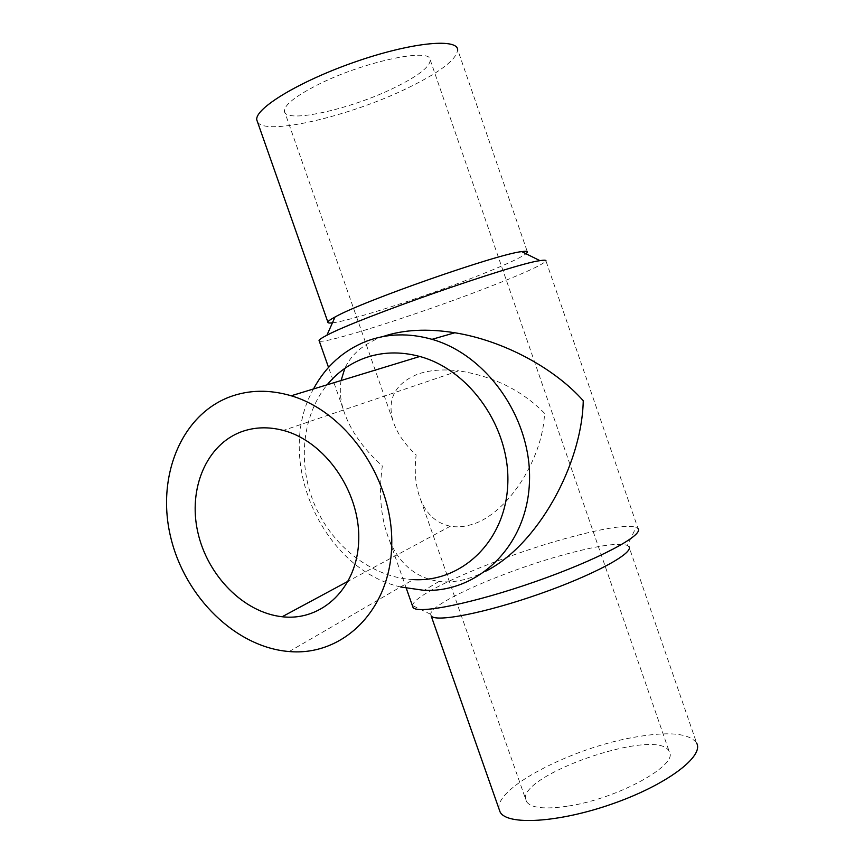 <?xml version="1.0" encoding="UTF-8"?>
<svg xmlns="http://www.w3.org/2000/svg" width="864" height="864" viewBox="0 0 864 864"><rect width="100%" height="100%" fill="white"/><g stroke="black" fill="none" stroke-linecap="round" stroke-linejoin="round"><path stroke-width="0.65" stroke-dasharray="4.32 3.24" d="M568.566 806.026C618.257 798.541 679.352 764.554 669.2 751.518C658.141 725.728 511.11 777.222 526.468 801.5C530.766 808.099 544.806 809.611 568.566 806.026M284.407 111.11C284.731 124.092 350.676 109.372 394.621 87.61C418.003 76.108 429.883 66.928 430.261 60.037C431.579 47.099 362.146 61.916 316.786 85.277C295.099 96.433 284.31 105.052 284.407 111.11L392.677 419.915C396.371 432.119 404.19 443.804 416.135 454.95C414.094 472.079 415.649 487.102 420.779 500.051C426.913 514.685 436.763 523.4 450.338 526.219C456.624 527.342 463.298 526.9 470.351 524.891C506.207 515.84 542.797 460.026 544.547 413.294C521.888 390.323 493.29 376.164 458.752 370.829L283.36 430.434M392.677 419.915C387.191 398.552 395.539 383.303 417.701 374.177C429.343 370.084 443.027 368.971 458.752 370.829M412.506 605.934L412.538 605.567C413.564 592.985 502.049 555.422 569.754 537.365C604.325 528.034 626.454 524.675 636.12 527.256L638.086 528.638L545.962 260.939C542.657 264.956 521.921 274.309 483.732 289.008C417.28 314.647 324.086 344.466 319.248 341.042M382.946 336.571L380.657 337.414C363.053 344.315 351.108 354.629 344.833 368.356M341.096 380.527C339.595 389.47 340.232 398.801 343.008 408.542C349.207 428.814 362.308 447.952 382.309 465.923C378.497 493.96 380.84 518.713 389.351 540.173C399.449 564.127 415.994 577.876 438.998 581.44L424.159 590.36M485.676 571.223C469.206 579.776 453.654 583.178 438.998 581.44M400.583 586.969C321.905 568.955 273.672 459.259 313.481 388.962M289.192 651.542L413.273 579.614C372.784 577.552 333.558 547.592 315.403 506.542C297.281 465.48 301.493 416.243 327.154 384.793M499.1 809.147C494.467 788.022 571.018 748.44 632.848 737.5C667.98 731.171 689.234 733.018 696.632 743.062L628.938 546.631L627.383 545.4L636.12 527.256M431.158 615.892L430.672 614.282C430.445 602.834 508.874 568.976 569.03 553.349C599.659 545.292 619.11 542.646 627.383 545.4M332.424 322.844C350.276 320.922 421.772 297.788 473.45 277.549C501.736 266.501 519.275 258.574 526.068 253.768M257.515 121.986C265.453 136.307 350.557 116.068 407.765 87.998C440.348 72.112 456.98 59.303 457.661 49.583L527.472 252.169M420.779 500.051L526.468 801.5M430.261 60.037L669.2 751.518M406.285 588.287L389.351 540.173M343.008 408.542L328.525 367.384M430.672 614.282L412.538 605.567M450.338 526.219L348.311 581.126"/><path stroke-width="1.3" d="M638.086 528.638C643.95 535.237 597.964 559.753 535.68 581.515C473.45 603.353 417.452 614.552 413.035 607.457L412.506 605.934M545.962 260.939C546.199 260.042 544.18 259.956 539.924 260.658C514.145 263.671 357.307 318.6 326.905 335.254C322.045 337.748 319.421 339.466 319.032 340.416L319.248 341.042M485.676 571.223C537.149 545.486 581.904 465.08 583.254 400.734C554.742 368.442 503.658 340.6 454.82 332.759C427.205 328.374 403.25 329.638 382.946 336.571M344.833 368.356L341.096 380.527M313.481 388.962C325.642 366.358 343.321 350.438 366.509 341.204C387.191 333.461 409.028 332.834 432.011 339.336C488.171 355.277 532.915 420.79 529.384 483.721C526.392 546.75 477.986 592.596 424.159 590.36L400.583 586.969M327.154 384.793C337.133 372.686 349.369 363.874 363.874 358.344C381.564 351.832 400.216 351.216 419.818 356.486C470.167 369.997 510.71 428.501 507.751 484.877C505.31 541.361 461.732 582.444 413.273 579.614M229.5 396.986C248.8 389.783 269.352 389.383 291.179 395.777C347.252 412.15 393.854 480.708 391.716 545.627C390.15 610.686 342.544 656.338 289.192 651.542C235.753 647.298 185.101 597.294 170.802 537.656C156.146 478.105 180.252 415.746 229.5 396.986M241.812 431.633C254.891 426.989 268.736 426.589 283.36 430.434C324.95 441.256 360.029 491.443 358.744 539.417C357.912 587.488 322.24 621.518 282.161 616.745C243.648 612.587 207.425 575.629 197.802 532.181C187.942 488.797 206.334 444.452 241.812 431.633M696.632 743.062C704.344 756.367 666.479 785.02 612.284 803.898C558.187 822.938 506.606 825.617 500.062 811.901L499.1 809.147M628.938 546.631C634.273 552.949 593.816 574.992 539.276 594.043C484.801 613.17 435.262 622.642 431.158 615.892L500.062 811.901M526.068 253.768L527.472 252.169C527.645 251.24 525.744 251.057 521.748 251.618C497.956 253.811 362.243 301.342 335.016 317.012C330.556 319.41 328.169 321.095 327.856 322.067C327.607 322.974 329.13 323.233 332.424 322.844M457.661 49.583C456.829 37.832 409.655 42.736 354.24 62.219C298.804 81.562 254.578 108.659 256.792 119.923L257.515 121.986M413.035 607.457L406.285 588.287M328.525 367.384L319.032 340.416M454.82 332.759L432.011 339.336M419.818 356.486L291.179 395.777M335.016 317.012L326.905 335.254M521.748 251.618L539.924 260.658M327.856 322.067L256.792 119.923M348.311 581.126L282.161 616.745"/></g></svg>
